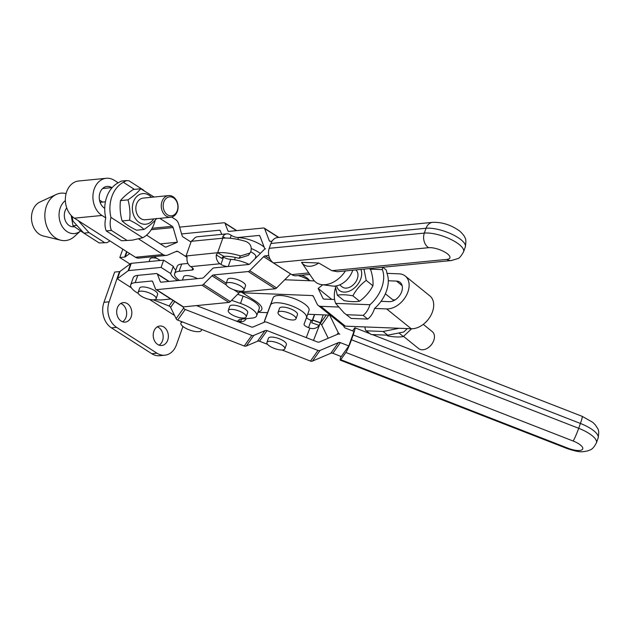 <?xml version="1.0" encoding="UTF-8"?>
<svg xmlns="http://www.w3.org/2000/svg" width="630" height="630" viewBox="0 0 630 630"><rect width="100%" height="100%" fill="white"/><g stroke="black" fill="none" stroke-linecap="round" stroke-linejoin="round"><path stroke-width="0.94" d="M336.617 285.847A15.372 10.576 -51.1 0 0 352.611 289.375A15.372 10.576 -51.1 0 0 360.864 269.412M339.657 284.886L342.184 286.918A10.883 7.489 -51.1 0 0 357.312 278.775A10.883 7.489 -51.1 0 0 355.84 269.979L355.761 269.916M363.967 269.112L366.227 280.389C360.573 284.563 356.123 289.705 352.871 295.816C346.476 294.643 341.287 294.438 337.302 295.202L343.996 300.605C350.39 301.778 355.58 301.983 359.572 301.219C365.227 297.045 369.676 291.903 372.921 285.792C373.385 281.413 372.653 276.066 370.708 269.75L369.267 268.593M337.302 295.202L335.247 286.059M359.572 301.219L352.871 295.816M372.921 285.792L366.227 280.389M386.844 335.152L387.796 335.924C394.191 337.097 399.381 337.302 403.373 336.538L411.603 328.758M399.144 333.128L403.373 336.538M423.265 324.356L432.298 331.64A10.883 7.489 128.9 0 1 433.771 340.436A10.883 7.489 128.9 0 1 433.172 341.862A10.883 7.489 128.9 0 1 428.817 347.264A10.883 7.489 128.9 0 1 418.643 348.579L403.547 336.404M306.464 317.748L309.007 310.558A19.042 6.292 -160.5 0 0 309.023 310.519A19.042 6.292 -160.5 0 0 293.226 298.25A19.042 6.292 -160.5 0 0 273.136 297.769L264.608 320.505A19.042 6.292 -160.5 0 0 264.6 320.544A19.042 6.292 -160.5 0 0 264.584 320.575M307.7 314.252L330.254 315.134M365.51 330.199L371.133 334.538L365.51 330.199L364.825 326.923L345.35 326.159L320.757 306.33A8.159 5.615 128.9 0 1 318.205 305.424A8.159 5.615 128.9 0 1 317.111 304.03L313.291 296.179A2.173 1.496 -51.1 0 0 313 295.809A2.173 1.496 -51.1 0 0 312.322 295.565L242.526 292.824L242.841 291.942M257.914 312.291L267.545 312.669M284.76 279.759L314.378 280.925M318.205 305.424L342.799 325.253A8.159 5.615 -51.1 0 0 345.35 326.159M392.829 299.809L395.089 299.896M382.473 267.293L382.378 269.632A29.925 20.585 128.9 0 1 369.952 304.723C368.4 309.543 366.117 313.086 363.108 315.354L367.723 319.071C370.731 316.803 373.007 313.26 374.559 308.448A29.925 20.585 -51.1 0 0 381.016 301.337L389.206 301.66A11.56 7.954 -51.1 0 0 400.57 294.123A11.56 7.954 -51.1 0 0 400.113 282.374A11.56 7.954 -51.1 0 0 396.49 281.09L388.3 280.767A29.925 20.585 -51.1 0 0 386.985 273.357L386.308 270.081L382.804 267.262M374.559 308.448L386.639 308.92A19.719 13.569 128.9 0 0 406.019 296.061A19.719 13.569 128.9 0 0 405.232 276.019A19.719 13.569 128.9 0 0 399.066 273.829L386.985 273.357M331.75 299.4L318.158 288.438L323.04 298.486A2.173 1.496 -51.1 0 0 323.34 298.856A2.173 1.496 -51.1 0 0 324.017 299.092L334.593 299.51M322.749 284.776L318.158 288.438M364.825 326.923L411.225 328.75A19.719 13.569 -51.1 0 0 430.605 315.89A19.719 13.569 -51.1 0 0 429.825 295.856L405.232 276.019M320.757 306.33L338.294 307.023M381.016 301.337A29.925 20.585 -51.1 0 0 388.3 280.767M344.122 312.952L351.154 318.426L344.122 312.952L335.625 303.377A29.925 20.585 128.9 0 1 335.499 287.745M367.723 319.071L351.154 318.426M363.108 315.354L346.547 314.709M369.952 304.723L335.625 303.377M382.378 269.632L369.96 269.144M399.152 328.277L383.087 331.467L387.702 335.184L403.759 331.994A29.925 20.585 -51.1 0 0 407.208 328.592M366.526 330.821L383.087 331.467M371.133 334.538L387.702 335.184M311.732 322.773L319.142 325.419L320.355 322.906L312.669 320.166L311.732 322.773L312.417 320.835L311.133 320.379A5.442 1.795 19.5 0 1 306.629 317.284M258.072 311.842A21.759 7.19 -160.5 0 0 255.071 300.856L241.377 292.084M179.44 280.397A19.042 6.292 19.5 0 1 174.628 273.577L177.195 266.317A19.042 6.292 19.5 0 1 181.692 264.057L187.953 263.442M187.047 257.308L177.849 251.425A2.173 1.677 84.4 0 0 176.951 251.197A2.173 1.677 84.4 0 0 176.565 251.291L167.848 255.024A8.159 6.292 -95.6 0 1 166.383 255.402A8.159 6.292 -95.6 0 1 163.012 254.544L135.442 257.253A8.159 6.292 84.4 0 0 138.813 258.111L166.383 255.402M154.145 256.607L160.217 260.489L131.261 263.332A2.717 0.898 -160.5 0 0 130.749 263.49L120.023 271.42A2.717 0.898 19.5 0 1 119.503 271.585L114.676 272.058L103.966 302.305A19.042 14.687 84.4 0 0 111.423 327.86L116.597 327.356A19.042 14.687 -95.6 0 1 109.14 301.801L103.966 302.305M175.857 270.113A19.042 6.292 19.5 0 1 173.274 266.301L163.658 260.151L160.217 260.489M171.738 217.082L175.439 219.453A8.159 6.292 -95.6 0 1 178.762 224.185L182.109 235.644A2.173 1.677 84.4 0 0 182.991 236.904L190.725 241.849M146.585 235.116L164.95 246.873A2.173 1.677 84.4 0 0 165.847 247.102A2.173 1.677 84.4 0 0 166.233 247.007L177.4 242.227L173.124 227.564A2.173 1.677 84.4 0 0 172.234 226.304L159.784 218.334M138.718 238.99L163.012 254.544M314.48 314.52L312.189 320.631L310.913 320.174A5.442 1.795 -160.5 0 0 309.724 319.804M309.086 280.145A9.521 3.15 -160.5 0 0 301.494 275.239M293.517 319.985A9.521 3.15 -160.5 0 0 295.974 318.835A9.521 3.15 -160.5 0 0 288.052 312.693A9.521 3.15 -160.5 0 0 278.027 312.48A9.521 3.15 -160.5 0 0 283.146 317.457A9.521 3.15 -160.5 0 0 293.517 319.985M278.027 312.48L279.523 308.243A9.521 3.15 19.5 0 1 289.548 308.456A9.521 3.15 19.5 0 1 297.478 314.606L295.974 318.835M282.634 349.957A9.521 3.15 -160.5 0 0 284.878 348.831A9.521 3.15 -160.5 0 0 276.956 342.689A9.521 3.15 -160.5 0 0 266.931 342.476A9.521 3.15 -160.5 0 0 272.191 347.524A9.521 3.15 -160.5 0 0 282.634 349.957M266.931 342.476L268.427 338.239A9.521 3.15 19.5 0 1 278.46 338.452A9.521 3.15 19.5 0 1 286.382 344.594L284.878 348.831M318.764 263.001L301.534 262.324A17.679 12.167 -51.1 0 0 301.644 262.489A17.679 12.167 -51.1 0 0 318.764 263.001L331.884 270.672L337.286 271.727L451.34 260.536L457.797 258.599C459.128 258.497 461.058 256.229 463.585 251.803L465.302 246.968A23.806 7.867 19.5 0 0 452.151 234.352A23.806 7.867 19.5 0 0 426.037 228.249L270.939 243.471L269.223 248.314A10.883 8.395 84.4 0 0 273.483 262.915L291.745 274.609A10.883 8.395 84.4 0 0 296.242 275.759L309.795 274.428M301.644 262.489L313.346 279.633A23.806 16.372 -51.1 0 0 321.741 284.642A23.806 16.372 -51.1 0 0 345.429 270.932M428.817 347.264L429.164 346.988A9.521 6.552 -51.1 0 0 432.975 342.263L433.172 341.862M321.741 284.642L332.459 286.044A17.679 12.167 -51.1 0 0 352.509 270.924A17.679 12.167 -51.1 0 0 352.745 270.207M328.214 338.247L321.702 324.954A2.717 2.559 35.4 0 0 320.174 323.552L320.119 323.529M329.64 315.11L338.286 332.766A2.717 2.559 35.4 0 0 339.822 334.168A2.717 2.559 -144.6 0 0 337.79 334.183L319.481 341.964A2.717 2.559 35.4 0 1 317.441 341.972L266.514 322.135A2.717 2.559 -144.6 0 0 264.482 322.143L253.268 326.907A2.717 2.559 35.4 0 1 251.236 326.923L196.513 305.597M282.019 349.996L310.456 361.077A2.717 2.559 35.4 0 0 312.488 361.061L330.797 353.288A2.717 2.559 -144.6 0 1 332.837 353.272L341.255 356.556L348.815 345.933L340.389 342.649A2.717 2.559 35.4 0 0 338.357 342.665L320.048 350.445A2.717 2.559 -144.6 0 1 318.008 350.453L267.081 330.616A2.717 2.559 35.4 0 0 265.041 330.632L253.835 335.388A2.717 2.559 -144.6 0 1 251.803 335.404L185.22 309.464A2.717 2.559 -144.6 0 1 183.684 308.054L183.102 306.873M348.815 345.933L353.958 331.411L345.531 328.135A2.717 2.559 -144.6 0 1 343.996 326.726L343.492 325.702M153.263 299.833L169.068 305.991A2.717 2.559 -144.6 0 1 170.604 307.393L176.132 318.678A2.717 2.559 35.4 0 0 177.668 320.079L244.243 346.02A2.717 2.559 35.4 0 0 246.283 346.012L257.489 341.247A2.717 2.559 -144.6 0 1 259.529 341.232L267.608 344.382M352.603 330.884L354.454 328.277A10.883 0.969 111.3 0 1 354.974 327.82A10.883 0.969 111.3 0 1 353.186 334.924L351.469 339.767A10.883 0.969 111.3 0 1 345.886 352.477L340.759 359.683A10.883 0.969 111.3 0 1 340.231 360.147A10.883 0.969 111.3 0 1 340.909 356.415M268.782 255.512L265.128 255.875A2.717 1.48 -57.4 0 0 263.655 256.701L249.685 270.719A2.717 1.48 122.6 0 1 248.22 271.546L213.452 274.956A2.717 1.48 -57.4 0 0 211.987 275.79L203.435 284.366A2.717 1.48 122.6 0 1 201.962 285.193L156.516 289.658A2.717 1.48 122.6 0 1 155.909 289.524A2.717 1.48 122.6 0 1 155.547 289.068L152.673 281.61A2.717 1.48 -57.4 0 0 152.318 281.145A2.717 1.48 -57.4 0 0 151.712 281.019L135.19 282.642A19.042 6.292 -160.5 0 0 130.694 284.894L133.269 277.633A19.042 6.292 19.5 0 1 137.757 275.381L156.421 273.546A2.717 1.48 122.6 0 1 157.028 273.68A2.717 1.48 122.6 0 1 157.39 274.137L160.256 281.594A2.717 1.48 -57.4 0 0 160.619 282.059A2.717 1.48 -57.4 0 0 161.225 282.185L202.395 278.145A2.717 1.48 -57.4 0 0 203.86 277.318L212.412 268.734A2.717 1.48 122.6 0 1 213.885 267.907L248.645 264.498A2.717 1.48 -57.4 0 0 250.118 263.671L264.088 249.653A2.717 1.48 122.6 0 1 265.553 248.818A2.717 1.48 -57.4 0 1 264.947 248.692A2.717 1.48 -57.4 0 1 264.592 248.236L259.899 236.045A2.717 1.48 122.6 0 0 259.536 235.581A2.717 1.48 122.6 0 0 258.93 235.455L259.914 236.085M201.962 285.193L228.879 302.424A2.717 1.48 -57.4 0 0 230.344 301.597L238.896 293.013A2.717 1.48 122.6 0 1 240.369 292.186L275.129 288.776A2.717 1.48 -57.4 0 0 276.601 287.949L290.572 273.924A2.717 1.48 122.6 0 1 290.619 273.885M228.879 302.424L183.424 306.881A2.717 1.48 -57.4 0 1 182.818 306.755L155.909 289.524M130.694 284.894A19.042 6.292 -160.5 0 0 138.34 293.493M151.523 197.277A15.372 11.852 84.4 0 0 134.852 198.93A15.372 11.852 84.4 0 0 136.97 220.555A15.372 11.852 84.4 0 0 153.649 218.933M168.612 195.599L143.191 198.096A10.883 8.395 84.4 0 0 135.978 206.404A10.883 8.395 84.4 0 0 140.269 218.216A10.883 8.395 84.4 0 0 140.829 218.602A10.883 8.395 84.4 0 0 145.317 219.752L170.738 217.255A10.883 8.395 84.4 0 0 178.03 205.608A10.883 8.395 84.4 0 0 168.612 195.599A10.883 8.395 84.4 0 0 161.398 203.907A10.883 8.395 84.4 0 0 165.69 215.72A10.883 8.395 84.4 0 0 170.738 217.255M140.766 188.756L133.253 189.496C127.646 193.331 123.386 197.032 120.472 200.608C119.669 207.522 120.22 214.302 122.118 220.957C125.575 224.17 130.386 227.249 136.545 230.194L144.049 229.454C140.592 226.241 135.781 223.162 129.623 220.216C130.426 213.302 129.874 206.522 127.985 199.868C133.591 196.032 137.852 192.331 140.766 188.756L154.082 197.025M156.838 218.342C153.925 221.917 149.664 225.619 144.049 229.454M122.118 220.957L129.623 220.216M120.472 200.608L127.985 199.868M71.159 215.436L73.001 225.776L84.381 233.47M76.513 225.43L73.001 225.776M135.442 257.253L109.998 240.959L106.943 242.652L99.201 242.959L106.943 242.652M72.222 216.5A29.925 23.074 84.4 0 0 73.025 221.114L83.853 233.132L89.019 232.627L78.191 220.602L74.395 218.169A19.719 15.207 84.4 0 1 65.512 196.765A19.719 15.207 84.4 0 1 78.679 180.999L106.249 178.29A19.719 15.207 -95.6 0 1 114.392 180.369L118.196 182.802A29.925 23.074 -95.6 0 0 112.022 187.764A29.925 23.074 84.4 0 0 104.737 208.333A29.925 23.074 -95.6 0 0 105.769 217.901C104.588 222.831 104.745 227.178 106.257 230.934L111.423 230.423C109.919 226.674 109.754 222.327 110.935 217.389A29.925 23.074 -95.6 0 1 123.362 182.298L126.425 180.605L128.993 180.81L143.813 190.299M89.019 232.627L104.367 242.448M109.998 240.959L78.191 220.602M83.853 233.132L99.201 242.959M99.871 200.34L102.588 202.08M146.885 234.856L147.05 235.415M126.425 180.605L121.251 181.117L118.196 182.802M155.193 220.193A29.925 23.074 -95.6 0 1 142.742 237.746L132.268 240.164L121.606 240.755L132.268 240.164M121.606 240.755L106.257 230.934M126.772 240.25L111.423 230.423M142.742 237.746L110.935 217.389M134.426 189.378L123.362 182.298M112.022 187.764L111.825 187.63A11.56 8.915 84.4 0 0 107.053 186.409A11.56 8.915 84.4 0 0 99.327 195.654A11.56 8.915 84.4 0 0 104.541 208.207L104.737 208.333M105.769 217.901L101.965 215.468A19.719 15.207 -95.6 0 1 93.082 194.056A19.719 15.207 -95.6 0 1 106.249 178.29M243.944 318.008A9.521 3.15 19.5 0 1 233.502 315.567A9.521 3.15 19.5 0 1 228.241 310.527A9.521 3.15 19.5 0 1 238.266 310.732A9.521 3.15 19.5 0 1 246.188 316.882A9.521 3.15 19.5 0 1 243.944 318.008M228.241 310.527L229.737 306.29A9.521 3.15 19.5 0 1 239.762 306.503A9.521 3.15 19.5 0 1 247.684 312.645L246.188 316.882M183.527 279.996A9.521 3.15 19.5 0 1 185.322 279.822M182.416 280.106L183.606 276.759A9.521 3.15 19.5 0 1 197.411 278.633M241.762 291.17A9.521 3.15 19.5 0 1 231.32 288.729A9.521 3.15 19.5 0 1 226.06 283.681A9.521 3.15 19.5 0 1 236.085 283.894A9.521 3.15 19.5 0 1 244.015 290.044A9.521 3.15 19.5 0 1 241.762 291.17M226.06 283.681L227.564 279.452A9.521 3.15 19.5 0 1 233.336 278.531A9.521 3.15 19.5 0 1 242.566 282.035A9.521 3.15 19.5 0 1 245.511 285.807L244.015 290.044M255.134 258.631L255.796 256.764A9.521 3.15 -160.5 0 0 252.85 252.992A9.521 3.15 -160.5 0 0 250.701 251.803M156.854 258.339A9.521 3.15 -160.5 0 0 149.956 259.032L149.05 261.584M153.877 299.793A9.521 3.15 19.5 0 1 143.427 297.352A9.521 3.15 19.5 0 1 138.167 292.312A9.521 3.15 19.5 0 1 148.2 292.525A9.521 3.15 19.5 0 1 156.122 298.667A9.521 3.15 19.5 0 1 153.877 299.793M138.167 292.312L139.671 288.075A9.521 3.15 19.5 0 1 145.451 287.154A9.521 3.15 19.5 0 1 154.681 290.658A9.521 3.15 19.5 0 1 157.618 294.43L156.122 298.667M174.628 273.577A19.042 6.292 19.5 0 1 179.117 271.317L192.048 270.05A5.442 1.795 -160.5 0 0 193.331 269.404A5.442 1.795 -160.5 0 0 191.646 267.254L190.685 266.64L219.98 263.765L220.941 264.38A5.442 1.795 -160.5 0 0 228.233 266.498L230.808 259.237A5.442 1.795 19.5 0 1 223.516 257.119L223.012 256.796M249.11 264.372A19.042 6.292 -160.5 0 0 230.745 259.426M190.685 266.64A8.159 6.292 84.4 0 1 187.015 257.757L186.11 255.819L186.913 256.339M186.598 255.922L217.649 252.725L216.31 254.882L221.87 258.434A2.173 1.181 122.6 0 1 223.366 256.56L223.941 256.371L217.744 252.795M225.288 238.069L222.823 236.486L222.792 238.203L191.252 241.298L193.528 239.361A8.159 6.292 84.4 0 1 197.599 236.73L226.902 233.856A8.159 6.292 -95.6 0 1 230.265 234.722L231.226 235.336L230.194 238.266M191.252 241.298L186.11 255.819M222.823 238.053L223.311 238.156A34.004 11.238 -160.5 0 1 245.692 241.4C250.283 243.33 252.016 246.637 250.89 251.323L250 253.047L240.55 255.922L238.888 258.3A25.846 8.544 -160.5 0 0 223.941 256.371M222.823 236.486A8.159 6.292 -95.6 0 1 226.902 233.856M218.177 252.677A34.004 11.238 19.5 0 1 240.55 255.922M238.888 258.3L248.409 255.331L250.008 253.047M187.008 256.646L185.763 255.851M219.98 263.765A8.159 6.292 -95.6 0 1 216.31 254.882M251.307 248.559A19.042 6.292 19.5 0 1 260.348 253.402M237.825 239.416L238.518 237.455A5.442 1.795 19.5 0 1 231.226 235.336M238.455 237.644A19.042 6.292 19.5 0 1 264.151 247.086M231.604 300.329L240.518 303.432A19.042 6.292 19.5 0 1 256.662 315.827L259.237 308.566A19.042 6.292 -160.5 0 0 243.085 296.171L237.644 294.273M269.223 248.314L424.329 233.092L426.037 228.249A10.883 8.395 84.4 0 1 432.668 222.343L277.562 237.565A10.883 8.395 84.4 0 0 270.939 243.471M272.065 241.172L270.27 241.353A2.717 1.48 122.6 0 1 269.656 241.219A2.717 1.48 122.6 0 1 269.301 240.762L264.608 228.572A2.717 1.48 -57.4 0 0 264.253 228.115A2.717 1.48 -57.4 0 0 263.639 227.981L228.879 231.399A2.717 1.48 122.6 0 1 228.273 231.265A2.717 1.48 122.6 0 1 227.91 230.808L225.044 223.343A2.717 1.48 -57.4 0 0 224.682 222.886A2.717 1.48 -57.4 0 0 224.075 222.76L179.621 227.123M181.613 233.935L219.358 230.226A2.717 1.48 122.6 0 1 219.972 230.359A2.717 1.48 122.6 0 1 220.327 230.816L221.697 234.368M238.518 237.455L258.93 235.455M225.65 266.75L228.233 266.498M177.4 242.227L160.311 243.905M129.993 264.049L119.818 257.536L124.645 257.064A2.717 0.898 -160.5 0 0 125.165 256.898L129.678 253.559M246.283 318.662A8.159 6.292 -95.6 0 1 241.952 321.694A8.159 6.292 -95.6 0 1 240.652 321.647L239.046 320.788L236.211 321.064M256.662 315.827A19.042 6.292 19.5 0 1 252.173 318.079L240.109 319.268A5.442 1.795 -160.5 0 0 238.825 319.906A5.442 1.795 -160.5 0 0 239.046 320.788M173.274 266.301L170.706 273.562A19.042 6.292 -160.5 0 0 177.707 280.57M163.658 260.151L161.091 267.411L170.706 273.562M119.503 271.585L116.936 278.838A2.717 0.898 -160.5 0 0 117.448 278.68L128.173 270.75A2.717 0.898 19.5 0 1 128.693 270.593L161.091 267.411M182.936 326.474L176.416 344.87A19.042 14.687 -95.6 0 1 164.824 355.202A19.042 14.687 -95.6 0 1 156.964 353.194L151.791 353.706A19.042 14.687 84.4 0 0 159.65 355.714L164.824 355.202M151.791 353.706L111.423 327.86M122.574 321.773A9.796 7.552 84.4 0 0 126.008 317.307A9.796 7.552 84.4 0 0 120.779 303.471M159.099 345.153A9.796 7.552 84.4 0 0 162.532 340.688A9.796 7.552 84.4 0 0 157.303 326.852M119.818 257.536L122.787 249.149M116.936 278.838L109.14 301.801M117.282 278.807L131.371 287.831M149.475 299.415L174.565 315.48M201.348 329.309A10.883 3.599 19.5 0 1 201.411 330.364A10.883 3.599 19.5 0 1 198.836 331.656A10.883 3.599 19.5 0 1 186.905 328.868A10.883 3.599 19.5 0 1 180.897 323.095A10.883 3.599 19.5 0 1 182.511 321.969M131.182 316.803A9.796 7.552 -95.6 0 1 125.212 322.119A9.796 7.552 -95.6 0 1 118.18 317.788A9.796 7.552 -95.6 0 1 117.337 307.936A9.796 7.552 -95.6 0 1 123.299 302.62A9.796 7.552 -95.6 0 1 130.339 306.944A9.796 7.552 -95.6 0 1 131.182 316.803M167.706 340.176A9.796 7.552 -95.6 0 1 161.745 345.492A9.796 7.552 -95.6 0 1 154.704 341.169A9.796 7.552 -95.6 0 1 153.862 331.317A9.796 7.552 -95.6 0 1 159.823 326.001A9.796 7.552 -95.6 0 1 166.863 330.325A9.796 7.552 -95.6 0 1 167.706 340.176M116.597 327.356L156.964 353.194M74.112 226.745L73.797 226.768A10.883 8.395 -95.6 0 1 68.749 225.233A10.883 8.395 -95.6 0 1 66.741 207.931M167.044 214.476A9.521 7.34 -95.6 0 1 166.666 198.017A9.521 7.34 -95.6 0 1 177.896 206.545A9.521 7.34 -95.6 0 1 167.044 214.476M60.756 240.219A23.806 18.357 -95.6 0 1 54.534 237.195A23.806 18.357 -95.6 0 1 44.864 214.428A23.806 18.357 -95.6 0 1 56.267 194.465L39.973 202.002A17.679 13.639 -95.6 0 0 31.5 216.83A17.679 13.639 -95.6 0 0 38.682 233.746A17.679 13.639 -95.6 0 0 43.305 235.99L60.756 240.219A23.806 18.357 -95.6 0 0 74.332 236.557L80.293 231.171A17.679 13.639 -95.6 0 1 66.252 231.037A17.679 13.639 -95.6 0 1 65.362 200.608M56.267 194.465A23.806 18.357 -95.6 0 1 66.087 193.615M313.267 340.35A8.159 7.702 20.6 0 0 313.772 339.727L320.418 322.733L312.732 319.993L314.669 314.527M264.088 322.316L270.561 305.03A19.042 6.292 19.5 0 1 290.658 305.511A19.042 6.292 19.5 0 1 306.448 317.78A19.042 6.292 19.5 0 1 306.44 317.819L304.07 324.135A5.442 1.795 -160.5 0 0 304.07 324.143A5.442 1.795 -160.5 0 0 308.566 327.639L309.842 328.096L306.274 337.625M319.142 325.419A8.159 7.702 -159.4 0 1 309.842 328.096M323.206 314.858L320.418 322.733M310.141 280.76A19.042 6.292 -160.5 0 0 298.171 275.562M290.706 273.94A19.042 6.292 -160.5 0 0 290.58 273.924L263.655 256.701M313.425 296.462L312.322 295.565M402.129 285.634L396.49 281.09M323.757 299.061L323.04 298.486M411.225 328.75L386.639 308.92M177.849 251.425L175.794 251.63M463.585 251.803A23.806 7.867 19.5 0 0 450.434 239.195A23.806 7.867 19.5 0 0 424.329 233.092A10.883 8.395 84.4 0 0 428.589 247.692A12.923 4.268 19.5 0 1 445.906 252.74A12.923 4.268 19.5 0 1 446.851 259.387L331.884 270.672M428.589 247.692L273.483 262.915M308.779 272.94L291.745 274.609M446.851 259.387A10.883 8.395 84.4 0 0 451.34 260.536M326.269 314.984L320.174 323.552M174.738 301.581L170.604 307.393M183.684 308.054L176.132 318.678M172.998 300.471L169.068 305.991M155.24 299.478A19.042 6.292 -160.5 0 0 162.099 299.864L170.73 299.022M372.33 334.585L582.199 416.351A10.883 0.969 111.3 0 1 580.411 423.454L578.694 428.298A10.883 0.969 111.3 0 1 573.111 441.008A12.923 4.268 19.5 0 1 582.537 449.284A12.923 4.268 19.5 0 1 567.984 448.213A10.883 0.969 111.3 0 1 567.457 448.67L340.231 360.147M567.984 448.213L340.759 359.683M351.469 339.767L578.694 428.298A23.806 7.867 19.5 0 1 596.413 442.874L598.122 438.039A23.806 7.867 19.5 0 0 580.411 423.454L353.186 334.924M573.111 441.008L345.886 352.477M338.286 332.766L337.058 334.491M328.734 315.079L321.702 324.954M185.22 309.464L177.668 320.079M253.835 335.388L246.283 346.012M251.803 335.404L244.243 346.02M265.041 330.632L257.489 341.247M267.081 330.616L259.529 341.232M318.008 350.453L310.456 361.077M320.048 350.445L312.488 361.061M338.357 342.665L330.797 353.288M340.389 342.649L332.837 353.272M157.39 274.137L168.801 281.445M160.256 281.594L161.185 282.193M151.712 281.019L152.688 281.649M137.757 275.381L135.19 282.642M222.792 238.203L217.649 252.725M223.516 257.119L220.941 264.38M192.741 268.096L192.048 270.05M181.692 264.057L179.117 271.317M219.358 230.226L220.343 230.856M225.044 223.343L236.455 230.651M227.91 230.808L228.84 231.399M264.608 228.572L278.515 237.471M269.301 240.762L270.231 241.353M156.516 289.658L183.424 306.881M203.435 284.366L230.344 301.597M211.987 275.79L226.264 284.925M233.84 289.776L238.896 293.013M213.452 274.956L226.249 283.154M238.526 291.005L240.369 292.186M248.22 271.546L275.129 288.776M249.685 270.719L276.601 287.949M265.128 255.875L270.018 259.001M111.825 187.63L102.603 188.535M172.234 226.304L152.074 228.28M173.124 227.564L151.216 229.714M166.233 247.007L165.446 247.078M101.965 215.468L74.395 218.169M241.542 319.127L240.652 321.647M243.085 296.171L240.518 303.432M131.261 263.332L128.693 270.593M130.749 263.49L128.173 270.75M120.023 271.42L117.448 278.68M126.591 251.583L124.645 257.064M126.961 251.819L125.165 256.898M311.133 320.379L308.566 327.639M273.136 297.769L270.561 305.03M393.813 300.605L385.371 293.793M369.652 333.538L354.974 327.82M567.457 448.67C579.474 452.553 581.561 452.19 588.034 450.804C590.129 449.599 592.373 450.497 596.413 442.874M582.199 416.351L592.759 422.328L595.342 424.888C598.209 429.825 599.516 428.841 598.122 438.039M157.028 273.68L169.116 281.413M234.525 259.788L235.352 257.442M432.668 222.343C442.276 222.051 451.356 225.012 459.9 231.226C463.121 234.376 464.822 236.581 464.995 237.849C466.019 238.762 466.121 241.802 465.302 246.968M236.77 230.619L224.682 222.886M278.822 237.439L264.253 228.115M241.952 321.694L238.652 322.017M181.44 321.552L180.897 323.095M201.726 329.459L201.411 330.364M105.423 201.805L100.099 202.325M309.023 310.519L306.448 317.78"/></g></svg>

